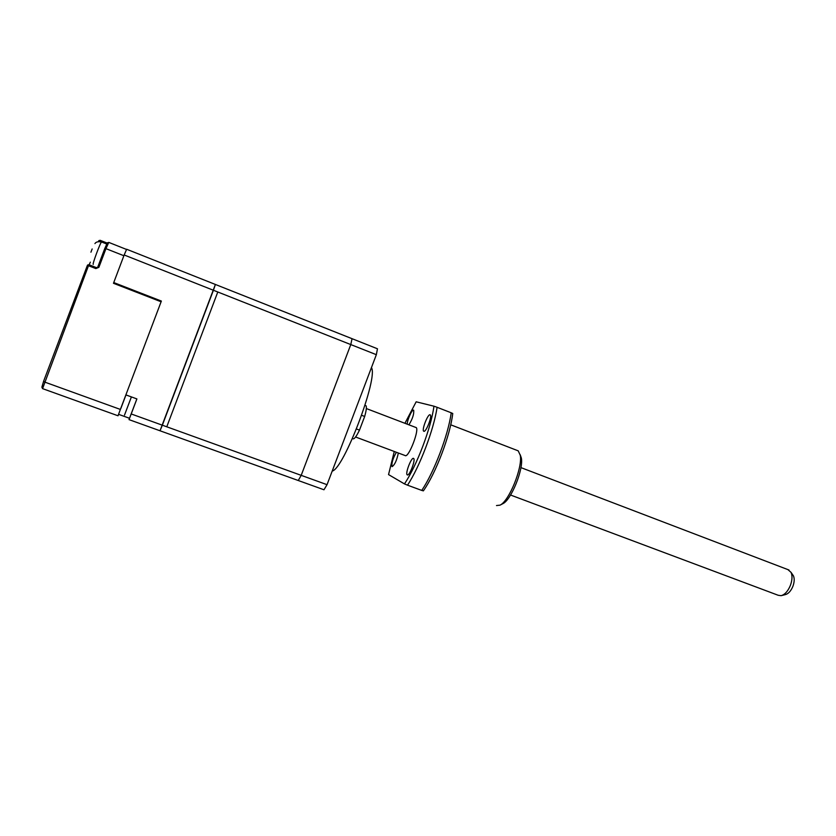 <?xml version="1.0" encoding="UTF-8"?>
<svg xmlns="http://www.w3.org/2000/svg" width="836" height="836" viewBox="0 0 836 836"><rect width="100%" height="100%" fill="white"/><g stroke="black" fill="none" stroke-linecap="round" stroke-linejoin="round"><path stroke-width="1.25" d="M365.489 405.523L365.949 405.69C366.795 406.839 366.367 410.434 364.663 416.464L361.654 415.314M356.481 428.983L359.48 430.122C356.523 436.225 354.391 439.13 353.085 438.827M371.435 367.641C378.52 377.485 343.784 469.048 332.195 471.096M376.346 354.683L217.788 291.994L166.772 426.799L327.043 484.681L376.346 354.683L377.464 348.779L219.743 286.194M327.043 484.681L323.981 489.771L164.431 432.369M359.48 430.122L364.663 416.464M90.351 262.17L89.086 264.772M107.896 244.342L107.259 243.067L108.774 242.398L126.56 249.462M108.774 242.398L105.953 248.647L123.885 255.732L113.477 283.289L161.097 301.775L120.384 409.431L44.538 382.021L43.66 381.122L41.884 387.141L42.573 388.635L88.48 265.723L95.826 268.586L98.888 267.321L105.953 248.647L104.699 248.72L97.969 266.527M120.384 409.431L118.022 415.774L42.573 388.635M120.927 408.219L125.912 394.905M129.026 419.63L160.021 430.78L215.395 284.459L126.654 249.253L124.167 254.98L213.41 290.259L162.351 425.2L131.21 413.956L129.026 419.63L129.444 418.251L118.649 414.363L118.022 415.774M105.336 250.257L106.026 247.404C105.744 246.254 99.379 263.1 99.986 263.382L101.156 261.313M131.21 413.956L136.895 398.918L125.881 394.895L161.369 301.065L113.748 282.558L124.167 254.98M125.724 395.658L125.985 394.937M98.784 266.569C97.916 266.391 106.151 244.321 107.133 244.196M107.227 244.206L106.538 247.341M99.641 265.336L98.867 266.569M92.148 248.971L90.936 252.19M125.619 395.836L120.875 408.396M129.967 417.049L136.874 398.908M160.021 430.78L298.264 480.512L301.2 475.35L162.351 425.2L160.021 430.78M350.786 344.578L352.04 338.685L215.395 284.459L213.41 290.259L350.786 344.578L301.2 475.35M430.101 414.781L430.279 414.886C432.421 416.129 425.973 432.525 423.842 431.271L423.685 431.177C421.574 429.903 427.896 413.726 430.101 414.781M413.538 458.41L413.642 458.483C415.826 459.769 409.316 476.53 407.278 474.89L407.195 474.838C405.042 473.521 411.427 456.978 413.538 458.41M398.333 453.007C396.797 460.406 394.707 464.941 392.074 466.634L392 466.582C391.447 463.113 392.899 458.347 396.379 452.276M407.205 424.165C407.184 420.08 412.012 409.326 413.517 410.131L413.663 410.204C414.154 413.987 412.566 418.857 408.909 424.824M496.5 505.55L500.022 505.153C509.061 501.255 522.782 467.502 520.264 455.265L518.215 450.844L516.941 450.353M407.529 485.183L404.446 483.898C416.683 465.955 431.104 427.969 433.947 406.191L437.103 407.299C433.811 429.652 419.808 466.509 407.529 485.183L421.762 490.418C434.239 471.891 448.19 435.159 451.231 412.796L437.103 407.299M421.762 490.418L423.371 490.857C435.88 473.124 450.249 435.305 452.746 413.496L451.231 412.796M433.947 406.191L416.161 401.802L404.927 423.298M394.268 451.482L388.541 474.587L404.446 483.898M520.159 454.659L521.35 458.023C523.67 469.268 511.141 500.095 502.823 503.69L502.624 503.794M405.146 455.61C408.741 458.18 420.174 428.074 415.847 427.415L415.607 427.374M792.486 574.457L793.437 575.826C794.587 578.596 794.419 582.065 792.936 586.245C790.96 590.968 788.452 593.748 785.412 594.595L781.712 595.525M510.545 495.027L778.201 595.274L781.117 595.681C784.868 594.636 787.982 591.177 790.428 585.304C792.277 580.121 792.486 575.816 791.065 572.388L787.92 569.609M83.778 276.267L84.311 276.737M41.884 387.141L43.19 386.556M99.024 241.531L98.679 240.935L98.429 241.594M98.888 267.321L96.286 267.572L88.94 264.709L88.48 265.723L87.404 265.346L43.66 381.122M99.641 241.541L98.679 240.935L100.174 240.319L107.238 243.119L100.184 240.319L99.735 241.29L100.937 241.761M97.561 267.332L96.276 267.572L95.826 268.586M88.94 264.709L87.623 265.002L88.94 264.709L96.276 267.572M107.259 243.067L104.699 248.72M101.658 242.001L106.809 244.06M93.245 264.406L93.193 264.385C92.273 264.186 100.508 242.085 101.553 241.98C98.199 241.343 95.994 241.886 94.938 243.6M124.512 415.084L131.398 396.912M365.949 405.69L364.998 405.324M108.074 243.945L107.468 242.712M100.174 240.319L98.847 240.632M521.35 458.023L520.264 455.265M502.823 503.69L500.022 505.153M518.215 450.844L450.719 424.803M405.46 455.672L355.582 436.998M788.985 570.016L520.922 467.606M416.088 427.562L366.335 408.553M793.437 575.826L791.065 572.388"/></g></svg>
